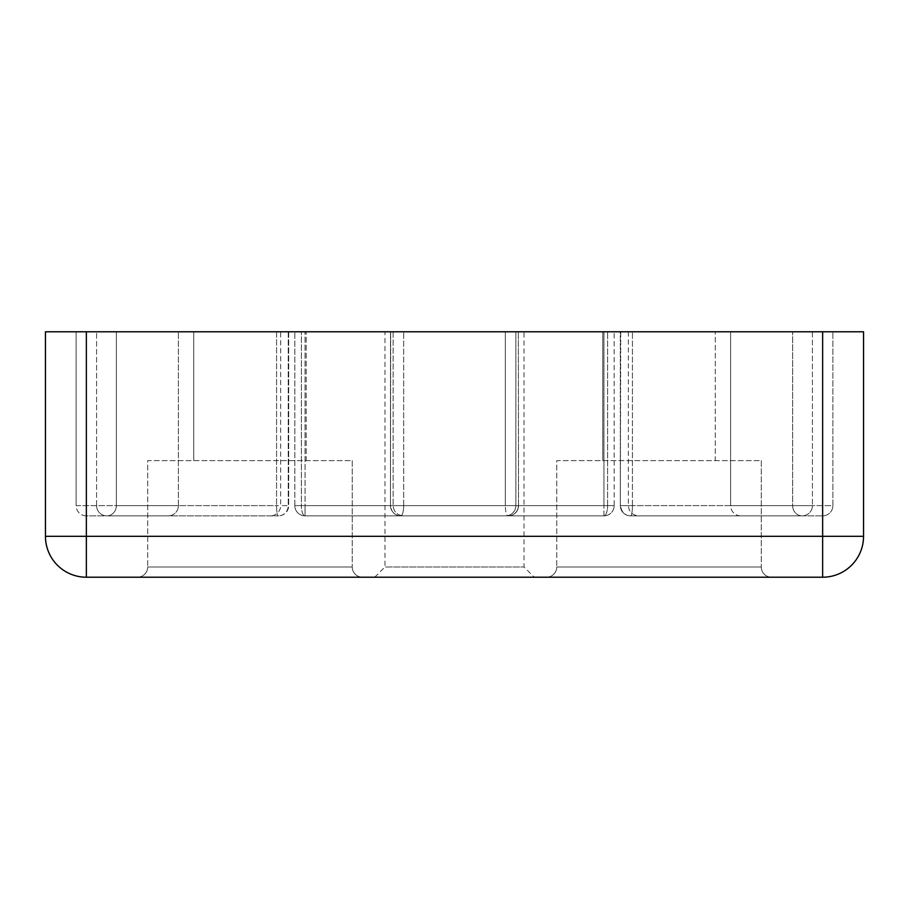 <?xml version="1.0" encoding="UTF-8"?>
<svg xmlns="http://www.w3.org/2000/svg" width="909" height="909" viewBox="0 0 909 909"><rect width="100%" height="100%" fill="white"/><g stroke="black" fill="none" stroke-linecap="round" stroke-linejoin="round"><path stroke-width="0.68" stroke-dasharray="4.54 3.41" d="M740.835 515.857A10.226 10.226 0 0 1 730.609 505.631L730.609 331.785L832.871 331.785L730.609 331.785L832.871 331.785L730.609 331.785L730.609 505.631L832.871 505.631L832.871 331.785L832.871 505.631L730.609 505.631A10.226 10.226 0 0 0 740.835 515.857L822.645 515.857A10.226 10.226 0 0 0 832.871 505.631A10.226 10.226 0 0 1 822.645 515.857L740.835 515.857M86.355 515.857A10.226 10.226 0 0 1 76.129 505.631L76.129 331.785L178.391 331.785L76.129 331.785L178.391 331.785L76.129 331.785L76.129 505.631L178.391 505.631L178.391 331.785L178.391 505.631L76.129 505.631A10.226 10.226 0 0 0 86.355 515.857L168.165 515.857A10.226 10.226 0 0 0 178.391 505.631A10.226 10.226 0 0 1 168.165 515.857L86.355 515.857M137.486 577.215L362.464 577.215A10.226 10.226 0 0 1 352.238 566.989L147.713 566.989L352.238 566.989A10.226 10.226 0 0 0 362.464 577.215L137.486 577.215A10.226 10.226 0 0 0 147.713 566.989A10.226 10.226 0 0 1 137.486 577.215L362.464 577.215L137.486 577.215M546.536 577.215L771.514 577.215A10.226 10.226 0 0 1 761.288 566.989L556.763 566.989L761.288 566.989A10.226 10.226 0 0 0 771.514 577.215L546.536 577.215A10.226 10.226 0 0 0 556.763 566.989A10.226 10.226 0 0 1 546.536 577.215L771.514 577.215L546.536 577.215M374.735 577.215L384.962 566.989L384.962 331.785L524.038 331.785L524.038 566.989L384.962 566.989L524.038 566.989L534.265 577.215L374.735 577.215L534.265 577.215M276.563 505.631A10.226 1.898 90 0 0 278.461 515.857L106.808 515.857L278.461 515.857A10.226 1.898 90 0 1 276.563 505.631L276.563 331.785L116.352 331.785L288.687 331.785L276.563 331.785L276.563 505.631L278.461 505.631L116.352 505.631A10.226 9.545 90 0 1 106.808 515.857A10.226 9.545 90 0 0 116.352 505.631L96.581 505.631L96.581 331.785L116.352 331.785L96.581 331.785L96.581 505.631A10.226 10.226 0 0 0 106.808 515.857A10.226 10.226 0 0 1 96.581 505.631L116.352 505.631L116.352 331.785L116.352 505.631L276.563 505.631M280.654 331.785L288.244 331.785L280.654 331.785L280.654 505.631L288.687 505.631A10.226 10.226 0 0 1 278.461 515.857A10.226 9.783 -90 0 0 288.244 505.631A10.226 9.783 -90 0 1 278.461 515.857A10.226 10.226 0 0 0 288.687 505.631L280.654 505.631A10.226 10.226 0 0 1 270.428 515.857M603.951 515.857A10.226 3.67 -90 0 0 607.621 505.631A10.226 3.67 -90 0 1 603.951 515.857L305.049 515.857L603.951 515.857L603.951 505.631L603.951 515.857A10.226 10.226 0 0 0 614.177 505.631A10.226 10.226 0 0 1 603.951 515.857M515.857 505.631A10.226 10.226 0 0 1 505.631 515.857A10.226 10.226 0 0 0 515.857 505.631L515.857 331.785L294.823 331.785L614.177 331.785L515.857 331.785L515.857 505.631L518.346 505.631A10.226 10.044 90 0 1 508.301 515.857A10.226 2.988 -90 0 1 505.313 505.631A10.226 2.988 -90 0 0 508.301 515.857L305.049 515.857A10.226 3.67 90 0 1 301.379 505.631A10.226 3.67 90 0 0 305.049 515.857L400.699 515.857A10.226 2.988 90 0 0 403.687 505.631A10.226 2.988 90 0 1 400.699 515.857L508.301 515.857A10.226 10.044 90 0 0 518.346 505.631L515.857 505.631M518.528 505.631A10.226 10.226 0 0 1 508.301 515.857A10.226 10.226 0 0 0 518.528 505.631L505.313 505.631L505.313 331.785L505.313 505.631L518.528 505.631L518.346 331.785L518.528 505.631M390.472 505.631L390.472 331.785L390.472 505.631L400.699 505.631L390.472 505.631L390.654 331.785L390.472 505.631A10.226 10.226 0 0 0 400.699 515.857A10.226 10.044 -90 0 1 390.654 505.631L393.142 505.631L390.654 505.631A10.226 10.044 -90 0 0 400.699 515.857A10.226 10.226 0 0 1 390.472 505.631M294.823 505.631L294.823 331.785L294.823 505.631L301.379 505.631L301.379 331.785L301.379 505.631L294.823 505.631L305.049 505.631L305.049 331.785L305.049 505.631L294.823 505.631A10.226 10.226 0 0 0 305.049 515.857L305.049 505.631L603.951 505.631L603.951 331.785L603.951 505.631L305.049 505.631L305.049 515.857A10.226 10.226 0 0 1 294.823 505.631M620.313 331.785L792.648 331.785L620.313 331.785L620.313 505.631L620.313 331.785M761.288 460.636L761.288 566.989L761.288 460.636L556.763 460.636L556.763 566.989L556.763 460.636L761.288 460.636M352.238 460.636L352.238 566.989L352.238 460.636L147.713 460.636L147.713 566.989L147.713 460.636L352.238 460.636M193.731 460.636L193.731 331.785L306.219 331.785L193.731 331.785L306.219 331.785L193.731 331.785L193.731 460.636L306.219 460.636L306.219 331.785L306.219 460.636L193.731 460.636M602.781 460.636L602.781 331.785L715.269 331.785L602.781 331.785L715.269 331.785L602.781 331.785L602.781 460.636L715.269 460.636L715.269 331.785L715.269 460.636L602.781 460.636M86.355 331.785L45.45 331.785L45.45 536.31A40.905 40.905 0 0 0 86.355 577.215L822.645 577.215A40.905 40.905 0 0 0 863.55 536.31L863.55 331.785L822.645 331.785L822.645 536.31L86.355 536.31L86.355 331.785L822.645 331.785M288.244 331.785L288.244 505.631L288.244 331.785M812.419 331.785L792.648 331.785L812.419 331.785L812.419 505.631L812.419 331.785M620.756 331.785L628.346 331.785L620.756 331.785L620.313 505.631L620.756 331.785M524.038 331.785L384.962 331.785M630.539 515.857L802.192 515.857L630.539 515.857A10.226 1.898 -90 0 0 632.437 505.631A10.226 1.898 -90 0 1 630.539 515.857A10.226 9.783 90 0 1 620.756 505.631L628.346 505.631L620.756 505.631A10.226 9.783 90 0 0 630.539 515.857A10.226 10.226 0 0 1 620.313 505.631L630.539 505.631L620.313 505.631A10.226 10.226 0 0 0 630.539 515.857M802.192 515.857A10.226 9.545 -90 0 1 792.648 505.631A10.226 9.545 -90 0 0 802.192 515.857A10.226 10.226 0 0 0 812.419 505.631A10.226 10.226 0 0 1 802.192 515.857M614.177 505.631L607.621 505.631L607.621 331.785L607.621 505.631L614.177 505.631L603.951 505.631L614.177 505.631L614.177 331.785L614.177 505.631M403.687 505.631L403.687 331.785L403.687 505.631L400.699 505.631L505.313 505.631L403.687 505.631M632.437 505.631L632.437 331.785L632.437 505.631L630.539 505.631L812.419 505.631L792.648 505.631L792.648 331.785L792.648 505.631L632.437 505.631M301.379 505.631L393.142 505.631L301.379 505.631M86.355 536.31L45.45 536.31A40.905 40.905 0 0 0 86.355 577.215L86.355 536.31M863.55 536.31L822.645 536.31L822.645 577.215M393.142 331.785L393.142 505.631C393.745 511.847 397.153 515.255 403.369 515.857C397.153 515.255 393.745 511.847 393.142 505.631L393.142 331.785M628.346 331.785L628.346 505.631C628.948 511.847 632.357 515.255 638.572 515.857M288.687 331.785L288.687 505.631L288.687 331.785"/><path stroke-width="1.36" d="M822.645 331.785L863.55 331.785L863.55 536.31A40.905 40.905 0 0 1 822.645 577.215L86.355 577.215A40.905 40.905 0 0 1 45.45 536.31L45.45 331.785L86.355 331.785L86.355 536.31L822.645 536.31L822.645 331.785L86.355 331.785M45.45 536.31L86.355 536.31L86.355 577.215A40.905 40.905 0 0 1 45.45 536.31M822.645 577.215L822.645 536.31L863.55 536.31"/></g></svg>
